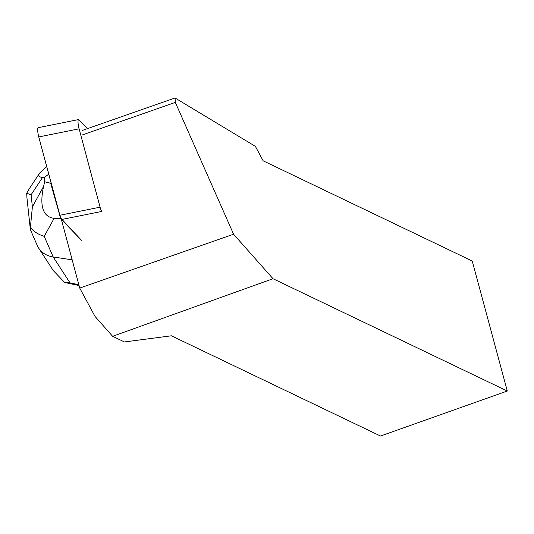 <?xml version="1.0" encoding="UTF-8"?>
<svg xmlns="http://www.w3.org/2000/svg" width="534" height="534" viewBox="0 0 534 534"><rect width="100%" height="100%" fill="white"/><g stroke="black" fill="none" stroke-linecap="round" stroke-linejoin="round"><path stroke-width="0.8" d="M87.476 128.627L78.972 119.79A6.989 1.335 78.6 0 0 78.538 119.576A6.989 1.335 78.6 0 0 79.112 128.834L100.078 207.185A6.989 1.335 78.6 0 0 101.834 211.417L61.49 219.527A6.989 1.335 -101.4 0 1 59.741 215.295L38.768 136.938A6.989 1.335 -101.4 0 1 38.201 127.686L78.538 119.576M79.112 128.834L38.768 136.938L60.622 217.985L81.589 240.407L61.49 219.527M273.007 278.721L507.3 391.021L380.522 436.024L171.407 335.799L124.409 341.947L112.634 336.307L273.007 278.721L233.578 234.219L79.733 288.08L95.025 316.428L112.634 336.307M79.733 288.08L61.757 220.909M82.169 130.49L175.045 97.976L175.319 102.395L233.578 234.219M507.3 391.021L472.223 261.013L263.108 160.787L255.392 146.363L175.045 97.976M175.319 102.395L82.236 134.982M61.877 221.35L60.943 218.693M26.914 197.5L26.7 193.275L31.092 194.783L32.387 206.845L43.554 186.506L44.682 181.747L51.211 183.422M43.554 186.506C39.396 206.184 42.914 216.797 54.101 218.353L44.229 236.335L53.193 256.974L72.17 259.824M60.209 216.857L60.742 218.733L54.101 218.353M59.361 213.867L50.743 183.516M46.692 166.548L39.67 173.023C37.987 175.653 38.955 177.121 42.58 177.422L31.092 194.783M48.734 174.164L44.235 177.542L42.58 177.422M44.235 177.542L44.682 181.747M37.28 245.533L38.695 248.17C41.952 252.982 46.785 255.919 53.193 256.974L70.021 282.866L64.661 282.473L52.973 270.257L51.711 268.195M32.387 206.845L30.385 227.564C33.836 231.669 38.448 234.593 44.229 236.335M30.385 227.564L30.598 230.161M28.789 189.47L26.7 193.275M59.741 215.295L100.078 207.185M70.021 282.866L78.838 284.729M79.052 285.536L65.395 282.653M53.033 270.217L38.768 248.283M37.22 245.4L30.632 230.227M28.816 189.423L39.67 173.023M30.284 228.892L26.927 197.6"/></g></svg>

